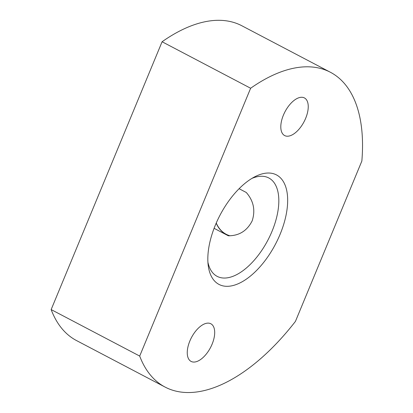 <?xml version="1.0" encoding="UTF-8"?>
<svg xmlns="http://www.w3.org/2000/svg" width="413" height="413" viewBox="0 0 413 413"><rect width="100%" height="100%" fill="white"/><g stroke="black" fill="none" stroke-linecap="round" stroke-linejoin="round"><path stroke-width="0.62" d="M229.318 235.808A25.689 21.806 98.1 0 1 216.195 223.144M239.096 188.71L246.272 192.473C253.603 200.878 255.57 210.346 252.173 220.867C247.077 230.836 239.132 235.808 228.327 235.792L214.089 228.317M224.362 286.132A61.842 31.295 117.7 0 0 284.5 221.605A61.842 31.295 117.7 0 0 254.775 176.795A61.842 31.295 117.7 0 0 208.214 265.471A61.842 31.295 117.7 0 0 224.362 286.132M207.915 262.224A55.564 28.115 117.7 0 0 217.124 276.349A55.564 28.115 117.7 0 0 221.941 277.882A55.564 28.115 117.7 0 0 270.045 235.797A55.564 28.115 117.7 0 0 268.786 177.957A55.564 28.115 117.7 0 0 251.93 178.395M165.097 387.079L76.555 340.586A177.791 89.967 -62.3 0 1 51.15 309.58L162.087 41.754A177.791 89.967 -62.3 0 1 241.853 25.766L330.4 72.26A177.791 89.967 -62.3 0 1 361.85 161.065L295.44 321.386A177.791 89.967 -62.3 0 1 165.097 387.079A177.791 89.967 -62.3 0 1 139.697 356.068L250.634 88.248A177.791 89.967 -62.3 0 1 330.4 72.26M302.564 97.334A21.259 10.759 -62.3 0 1 304.407 97.922A21.259 10.759 -62.3 0 1 304.045 121.747A21.259 10.759 -62.3 0 1 284.64 135.567A21.259 10.759 -62.3 0 1 284.159 113.436A21.259 10.759 -62.3 0 1 302.564 97.334M209.014 323.183A21.259 10.759 -62.3 0 1 210.857 323.771A21.259 10.759 -62.3 0 1 210.496 347.596A21.259 10.759 -62.3 0 1 191.09 361.416A21.259 10.759 -62.3 0 1 190.61 339.285A21.259 10.759 -62.3 0 1 209.014 323.183M162.087 41.754L250.634 88.248M51.15 309.58L139.697 356.068M216.252 223.01A25.456 21.605 -81.9 0 0 230.041 235.792"/></g></svg>
